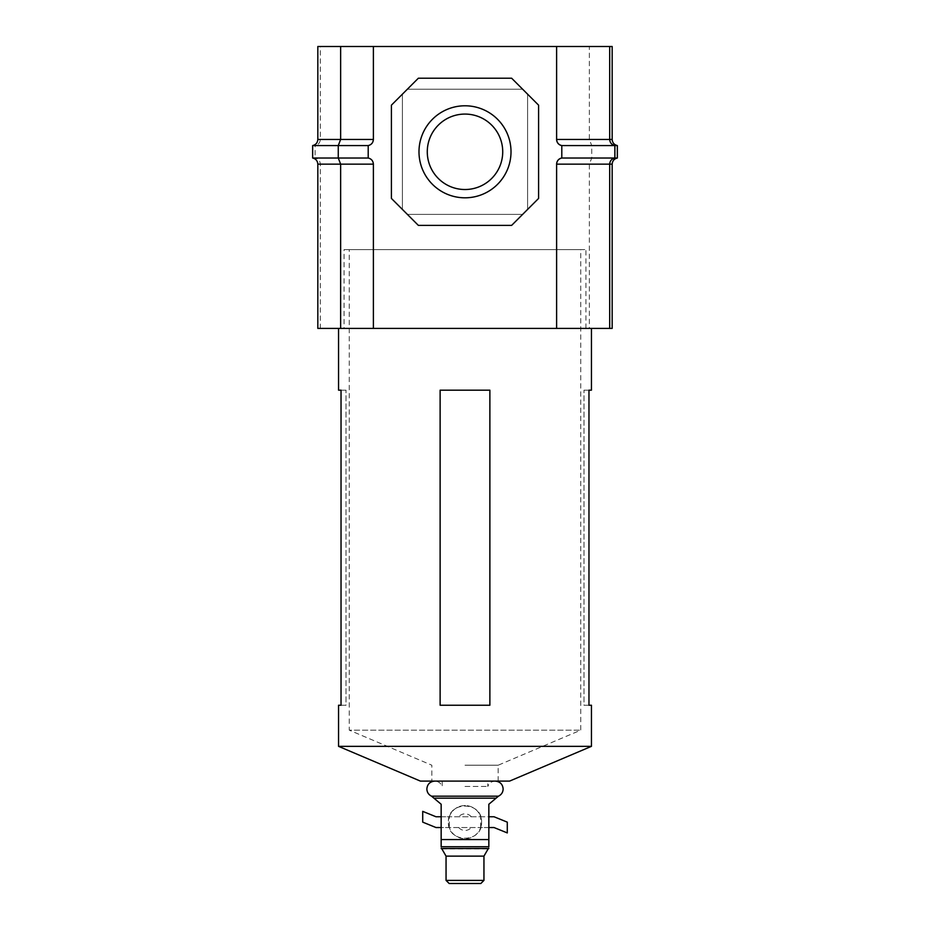 <?xml version="1.0" encoding="UTF-8"?>
<svg xmlns="http://www.w3.org/2000/svg" width="930" height="930" viewBox="0 0 930 930"><rect width="100%" height="100%" fill="white"/><g stroke="black" fill="none" stroke-linecap="round" stroke-linejoin="round"><path stroke-width="0.7" stroke-dasharray="4.65 3.49" d="M511.012 151.799A46.012 46.012 0 0 0 465 105.788A46.012 46.012 0 0 0 418.988 151.799A46.012 46.012 0 0 0 465 197.811A46.012 46.012 0 0 0 511.012 151.799M427.277 151.799A37.723 37.723 0 0 1 465 114.076A37.723 37.723 0 0 1 502.723 151.799A37.723 37.723 0 0 1 465 189.522A37.723 37.723 0 0 1 427.277 151.799A37.723 37.723 0 0 1 465 114.076A37.723 37.723 0 0 1 502.723 151.799A37.723 37.723 0 0 1 465 189.522A37.723 37.723 0 0 1 427.277 151.799A37.723 37.723 0 0 1 465 114.076A37.723 37.723 0 0 1 502.723 151.799A37.723 37.723 0 0 1 465 189.522A37.723 37.723 0 0 1 427.277 151.799M320.315 328.406L373.383 328.406L373.383 164.145L317.827 164.145L317.827 328.406L320.315 328.406L320.315 164.145C320.06 160.867 318.327 158.821 315.13 158.019L312.654 158.019L312.654 145.58L315.13 145.58L315.13 158.019L368.199 158.019L368.199 145.58A6.219 6.219 0 0 0 373.383 139.453L373.383 46.5L612.173 46.5L612.173 139.453C612.428 142.732 614.16 144.778 617.346 145.58L617.346 158.019C614.16 158.821 612.428 160.867 612.173 164.145L556.617 164.145L556.617 328.406L556.617 164.145L556.617 328.406L373.383 328.406L373.383 164.145A6.219 6.219 0 0 0 368.199 158.019L368.199 145.58C371.396 144.778 373.128 142.732 373.383 139.453L373.383 46.5L317.827 46.5L317.827 139.453L373.383 139.453L373.383 46.5M617.346 158.019L591.736 158.019L589.364 164.145L589.364 328.406L612.173 328.406L612.173 164.145M589.364 328.406L556.617 328.406M612.173 139.453L556.617 139.453L556.617 46.5M617.346 145.58L591.736 145.58L589.364 139.453L589.364 46.5M407.375 89.199L402.399 94.174L402.399 209.424L407.375 214.4L522.625 214.4L527.601 209.424L527.601 94.174L522.625 89.199L407.375 89.199L522.625 89.199L527.601 94.174L527.601 209.424L522.625 214.4L407.375 214.4L402.399 209.424L402.399 94.174L418.361 78.213L511.64 78.213L538.586 105.16L538.586 198.439L511.64 225.386L418.361 225.386L391.414 198.439L391.414 105.16L418.361 78.213L511.64 78.213L522.625 89.199L407.375 89.199L418.361 78.213L511.64 78.213L522.625 89.199L407.375 89.199M556.617 139.453C556.872 142.732 558.605 144.778 561.801 145.58L561.801 158.019C558.605 158.821 556.872 160.867 556.617 164.145C556.872 160.867 558.605 158.821 561.801 158.019L561.801 145.58L561.801 158.019L591.736 158.019L591.736 145.58L561.801 145.58C558.605 144.778 556.872 142.732 556.617 139.453M373.383 328.406L373.383 164.145C373.128 160.867 371.396 158.821 368.199 158.019C371.396 158.821 373.128 160.867 373.383 164.145M373.383 139.453C373.128 142.732 371.396 144.778 368.199 145.58L315.13 145.58C318.327 144.778 320.06 142.732 320.315 139.453L320.315 46.5M522.625 214.4L511.64 225.386L418.361 225.386L407.375 214.4L522.625 214.4L511.64 225.386L418.361 225.386L407.375 214.4L522.625 214.4M538.586 198.439L527.601 209.424L527.601 94.174L538.586 105.16L538.586 198.439L527.601 209.424L527.601 94.174L538.586 105.16L538.586 198.439M391.414 105.16L402.399 94.174L402.399 209.424L391.414 198.439L391.414 105.16L402.399 94.174L402.399 209.424L391.414 198.439L391.414 105.16M368.199 145.58L368.199 158.019M431.834 781.107L498.166 781.107L431.834 781.107L431.834 765.216L349.238 730.155L580.762 730.155L349.238 730.155L349.238 249.635L580.762 249.635L349.238 249.635M465 765.216L498.166 765.216L465 765.216M591.445 746.348L338.555 746.348M509.57 781.107L420.43 781.107M498.166 781.107L498.166 765.216L580.762 730.155L580.762 249.635M344.053 328.406L585.947 328.406L344.053 328.406L344.053 249.635L585.947 249.635L344.053 249.635M585.947 328.406L585.947 249.635M440.123 705.242L489.877 705.242L489.877 390.17L440.123 390.17L440.123 705.242L489.877 705.242L489.877 390.17L440.123 390.17L440.123 705.242L440.123 390.17L489.877 390.17L489.877 705.242L440.123 705.242M591.445 328.406L338.555 328.406L591.445 328.406M588.969 705.242L583.982 705.242L583.982 390.17L583.982 705.242L588.969 705.242M588.969 390.17L583.982 390.17L588.969 390.17M341.031 705.242L346.018 705.242L346.018 390.17L346.018 705.242L341.031 705.242M341.031 390.17L346.018 390.17L341.031 390.17M465 786.455L487.797 786.455L465 786.455M431.555 796.185L498.445 796.185M433.903 798.161L496.097 798.161L488.843 804.252L488.843 846.742C488.843 849.148 488.843 849.148 488.843 846.742L441.157 846.742C441.157 849.148 441.157 849.148 441.157 846.742L441.157 804.252L433.903 798.161M449.167 883.5L480.833 883.5M483.949 880.396L446.051 880.396M488.843 827.537L480.682 827.537A16.577 16.577 0 0 0 480.682 816.761L449.318 816.761A16.577 16.577 0 0 0 448.423 822.143C447.318 843.498 482.67 843.557 481.577 822.143C482.647 800.742 447.33 800.765 448.423 822.143A16.577 16.577 0 0 0 449.318 827.537L480.682 827.537A16.577 16.577 0 0 1 449.318 827.537L441.157 827.537M441.157 816.761L449.318 816.761A16.577 16.577 0 0 1 480.682 816.761L488.843 816.761M495.26 781.107L442.203 781.107L495.26 781.107C491.61 781.316 489.122 783.095 487.797 786.455L487.797 781.107M435.984 816.761L422.72 811.367L422.72 822.143L435.984 827.537L494.016 827.537L507.28 832.92L507.28 822.143L494.016 816.761L435.984 816.761M480.682 827.537L480.682 816.761A16.577 16.577 0 0 0 449.318 816.761L449.318 827.537M441.901 848.951L488.099 848.951M458.699 827.537A8.289 8.289 0 0 0 471.301 827.537M471.301 816.761A8.289 8.289 0 0 0 458.699 816.761M446.051 856.135L483.949 856.135M441.157 839.558L488.843 839.558M442.203 781.107L442.203 786.455C440.878 783.095 438.39 781.316 434.74 781.107L465 781.107L434.74 781.107"/><path stroke-width="1.4" d="M418.988 151.799A46.012 46.012 0 0 1 465 105.788A46.012 46.012 0 0 1 511.012 151.799A46.012 46.012 0 0 1 465 197.811A46.012 46.012 0 0 1 418.988 151.799M502.723 151.799A37.723 37.723 0 0 0 465 114.076A37.723 37.723 0 0 0 427.277 151.799A37.723 37.723 0 0 0 465 189.522A37.723 37.723 0 0 0 502.723 151.799M556.617 328.406L556.617 164.145A6.219 6.219 0 0 1 561.801 158.019L561.801 145.58A6.219 6.219 0 0 1 556.617 139.453L556.617 46.5L317.827 46.5L317.827 139.453C317.572 142.732 315.84 144.778 312.654 145.58L312.654 158.019L338.264 158.019L340.636 164.145L340.636 328.406L317.827 328.406L317.827 164.145L373.383 164.145L373.383 328.406L609.685 328.406L609.685 164.145L612.173 164.145L612.173 328.406L609.685 328.406M340.636 328.406L373.383 328.406M612.173 139.453C612.428 142.732 614.16 144.778 617.346 145.58L614.87 145.58C611.673 144.778 609.941 142.732 609.685 139.453L612.173 139.453L612.173 46.5L609.685 46.5L609.685 139.453L556.617 139.453C556.872 142.732 558.605 144.778 561.801 145.58L614.87 145.58L614.87 158.019L561.801 158.019C558.605 158.821 556.872 160.867 556.617 164.145L609.685 164.145C609.941 160.867 611.673 158.821 614.87 158.019L617.346 158.019C614.16 158.821 612.428 160.867 612.173 164.145M538.586 198.439L511.64 225.386L418.361 225.386L391.414 198.439L391.414 105.16L418.361 78.213L511.64 78.213L538.586 105.16L538.586 198.439M609.685 46.5L556.617 46.5M373.383 46.5L373.383 139.453L340.636 139.453L338.264 145.58L312.654 145.58C315.84 144.778 317.572 142.732 317.827 139.453L340.636 139.453L340.636 46.5M373.383 139.453C373.128 142.732 371.396 144.778 368.199 145.58L368.199 158.019C371.396 158.821 373.128 160.867 373.383 164.145M617.346 145.58L617.346 158.019M312.654 158.019C315.84 158.821 317.572 160.867 317.827 164.145C317.572 160.867 315.84 158.821 312.654 158.019M368.199 145.58L338.264 145.58L338.264 158.019L368.199 158.019M591.445 746.348L338.555 746.348L420.43 781.107L509.57 781.107L591.445 746.348L591.445 705.242L588.969 705.242L591.445 705.242M338.555 746.348L338.555 705.242L341.031 705.242L341.031 390.17L338.555 390.17L338.555 328.406M591.445 390.17L588.969 390.17L591.445 390.17L591.445 328.406M588.969 390.17L588.969 705.242L588.969 390.17M338.555 390.17L341.031 390.17L341.031 705.242L338.555 705.242M489.877 705.242L440.123 705.242L440.123 390.17L489.877 390.17L489.877 705.242M495.26 781.107C500.073 781.595 502.7 784.223 503.142 788.977C502.991 792.302 501.433 794.708 498.445 796.185L431.555 796.185L441.157 804.252L441.157 846.742C441.157 849.148 441.157 849.148 441.157 846.742L488.843 846.742C488.843 849.148 488.843 849.148 488.843 846.742L488.843 804.252L496.097 798.161L433.903 798.161M483.949 880.396L480.833 883.5L449.167 883.5L446.051 880.396L483.949 880.396L483.949 856.135L446.051 856.135L446.051 880.396M441.157 827.537L435.984 827.537L422.72 822.143L422.72 811.367L435.984 816.761L441.157 816.761M488.843 816.761L494.016 816.761L507.28 822.143L507.28 832.92L494.016 827.537L488.843 827.537M488.843 839.558L441.157 839.558M488.843 848.532L441.157 848.532M431.555 796.185C428.567 794.708 427.01 792.302 426.858 788.977C427.3 784.223 429.927 781.595 434.74 781.107M488.099 848.951L483.949 856.135M441.901 848.951L446.051 856.135M498.445 796.185L496.097 798.161"/></g></svg>
